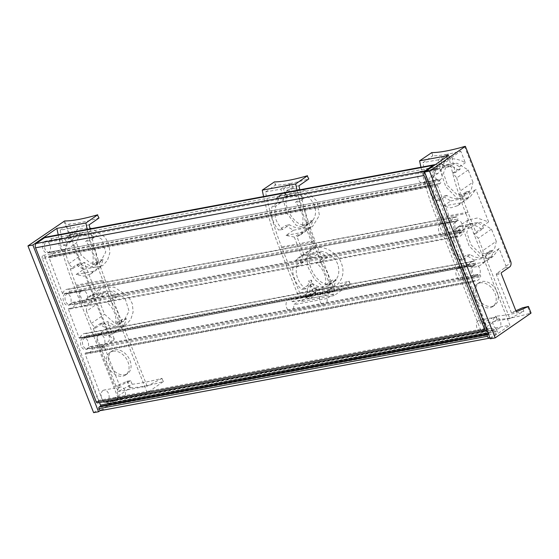 <?xml version="1.0" encoding="UTF-8"?>
<svg xmlns="http://www.w3.org/2000/svg" width="559" height="559" viewBox="0 0 559 559"><rect width="100%" height="100%" fill="white"/><g stroke="black" fill="none" stroke-linecap="round" stroke-linejoin="round"><path stroke-width="0.42" stroke-dasharray="2.79 2.1" d="M46.306 237.002A9.957 6.547 79.5 0 1 50.981 238.623A1.328 0.873 79.5 0 1 51.491 239.832A1.328 0.873 79.5 0 1 51.072 240.915L49.458 242.04L437.914 169.691L439.528 168.573A1.328 0.873 79.5 0 0 439.94 167.49A1.328 0.873 79.5 0 0 439.43 166.275A9.957 6.547 79.5 0 0 435.384 164.591M486.77 329.88A1.768 1.167 79.5 0 0 486.728 328.14L430.786 186.133A2.257 1.481 79.5 0 1 431.66 183.031A2.257 1.481 79.5 0 1 433.393 184.463L488.957 332.759A0.887 0.58 79.5 0 1 488.762 333.898L488.44 334.114M97.587 402.92A1.768 1.167 79.5 0 0 98.272 400.482L42.337 258.482L430.786 186.133M42.337 258.482A2.257 1.481 79.5 0 1 43.204 255.372A2.257 1.481 79.5 0 1 44.937 256.805L433.393 184.463M44.937 256.805L99.544 402.557M490.005 338.076A3.319 2.18 79.5 0 0 490.404 337.881L497.035 333.297A1.328 0.873 79.5 0 0 497.321 331.599L497.028 330.802A2.215 1.453 79.5 0 0 495.344 329.447A2.215 1.453 79.5 0 0 494.96 329.614L494.205 330.131A3.319 2.18 79.5 0 1 493.625 330.376A3.319 2.18 79.5 0 1 491.102 328.343L473.669 281.813A0.887 0.58 79.5 0 1 474.214 280.632A9.957 6.547 79.5 0 0 476.436 280.779A9.957 6.547 79.5 0 0 480.565 276.789A1.328 0.873 79.5 0 0 479.741 274.707L477.854 274.385L89.398 346.734L91.285 347.055L479.741 274.707M101.368 410.474A3.319 2.18 79.5 0 0 101.948 410.222L108.579 405.638A1.328 0.873 79.5 0 0 108.865 403.94L108.572 403.151A2.215 1.453 79.5 0 0 106.888 401.795A2.215 1.453 79.5 0 0 106.503 401.956L105.749 402.48L494.205 330.131M91.285 347.055A1.328 0.873 79.5 0 1 92.109 349.13A9.957 6.547 79.5 0 1 87.987 353.127A9.957 6.547 79.5 0 1 85.758 352.974A0.887 0.58 79.5 0 0 85.213 354.161L102.646 400.691A3.319 2.18 79.5 0 0 105.169 402.725A3.319 2.18 79.5 0 0 105.749 402.48M89.398 346.734A5.534 3.634 79.5 0 1 87.176 348.774A5.534 3.634 79.5 0 1 82.585 344.009A5.534 3.634 79.5 0 1 85.15 337.902A5.534 3.634 79.5 0 1 85.911 337.881L474.367 265.539A5.534 3.634 79.5 0 0 473.606 265.553A5.534 3.634 79.5 0 0 471.041 271.66A5.534 3.634 79.5 0 0 475.625 276.432A5.534 3.634 79.5 0 0 477.854 274.385M474.367 265.539L475.248 263.303A1.328 0.873 79.5 0 0 474.43 261.214A9.957 6.547 79.5 0 0 472.795 261.207A9.957 6.547 79.5 0 0 468.554 265.511A0.887 0.58 79.5 0 1 467.499 265.357L456.626 236.324A9.957 6.547 79.5 0 0 459.009 236.534A9.957 6.547 79.5 0 0 463.138 232.537A1.328 0.873 79.5 0 0 462.307 230.455L460.42 230.133L71.964 302.482L73.851 302.803L462.307 230.455M85.911 337.881L86.792 335.645A1.328 0.873 79.5 0 0 85.974 333.555A9.957 6.547 79.5 0 0 84.339 333.555A9.957 6.547 79.5 0 0 80.098 337.86L468.554 265.511M456.626 236.324L68.17 308.673L79.05 337.699A0.887 0.58 79.5 0 0 80.098 337.86M68.17 308.673A9.957 6.547 79.5 0 0 70.553 308.875A9.957 6.547 79.5 0 0 74.682 304.879A1.328 0.873 79.5 0 0 73.851 302.803M71.964 302.482A5.534 3.634 79.5 0 1 69.742 304.529A5.534 3.634 79.5 0 1 65.158 299.757A5.534 3.634 79.5 0 1 67.716 293.65A5.534 3.634 79.5 0 1 68.477 293.629L456.934 221.287A5.534 3.634 79.5 0 0 456.172 221.308A5.534 3.634 79.5 0 0 453.608 227.408A5.534 3.634 79.5 0 0 458.198 232.181A5.534 3.634 79.5 0 0 460.42 230.133M456.934 221.287L457.814 219.051A1.328 0.873 79.5 0 0 457.003 216.962A9.957 6.547 79.5 0 0 455.361 216.955A9.957 6.547 79.5 0 0 451.057 221.462L437.578 185.497A0.887 0.58 79.5 0 1 437.97 184.295A9.957 6.547 79.5 0 0 438.41 184.232A9.957 6.547 79.5 0 0 440.366 183.345A1.328 0.873 79.5 0 0 440.737 182.108A1.328 0.873 79.5 0 0 440.059 180.934L437.983 179.781L49.527 252.123L51.603 253.283L440.059 180.934M68.477 293.629L69.358 291.393A1.328 0.873 79.5 0 0 68.547 289.31A9.957 6.547 79.5 0 0 66.905 289.303A9.957 6.547 79.5 0 0 62.601 293.803L451.057 221.462M62.601 293.803L49.129 257.846L437.578 185.497M51.603 253.283A1.328 0.873 79.5 0 1 52.28 254.457A1.328 0.873 79.5 0 1 51.91 255.687A9.957 6.547 79.5 0 1 49.954 256.581A9.957 6.547 79.5 0 1 49.513 256.637A0.887 0.58 79.5 0 0 49.129 257.846M49.458 242.04A5.534 3.634 79.5 0 0 47.117 241.355A5.534 3.634 79.5 0 0 44.552 247.462A5.534 3.634 79.5 0 0 49.143 252.228A5.534 3.634 79.5 0 0 49.527 252.123M437.914 169.691A5.534 3.634 79.5 0 0 435.573 169.007A5.534 3.634 79.5 0 0 433.008 175.114A5.534 3.634 79.5 0 0 437.599 179.886A5.534 3.634 79.5 0 0 437.983 179.781M96.903 294.859L100.851 288.367L114.141 287.116L128.339 296.284L132.364 303.823L133.126 312.027L130.785 319.448L126.027 324.758L116.656 326.805L107.384 321.467L101.472 325.562L106.937 328.454L99.271 333.758A22.122 15.994 -124.7 0 0 113.757 333.248A22.122 15.994 -124.7 0 0 116.538 330.544L124.203 325.24L126.383 318.609L122.421 319.35L115.252 324.304A17.902 12.941 55.3 0 0 106.538 302.181L113.708 297.22C108.32 292.937 103.254 292.238 98.524 295.124L94.254 300.847L91.69 301.322L90.991 298.953L96.903 294.859L84.095 262.332L93.367 267.67L102.73 265.623L107.489 260.312L109.83 252.892L109.068 244.688L105.043 237.149L90.844 227.981L77.561 229.232L73.613 235.723L69.03 224.089A66.374 14.122 -21.5 0 0 98.663 218.087L97.392 214.866M126.383 318.609L119.221 323.563A22.122 15.994 -124.7 0 0 110.5 301.441L117.669 296.487L110.731 291.05L103.073 296.347A22.122 15.994 -124.7 0 0 88.588 296.857A22.122 15.994 -124.7 0 0 85.8 299.561L93.465 294.265L90.991 298.953M122.421 319.35L118.885 324.562C114.441 327.246 109.138 326.715 102.975 322.969L95.806 327.923A17.902 12.941 55.3 0 1 91.285 323.444L86.477 311.244L99.747 302.063L103.205 291.903L113.875 290.897L125.139 298.492L129.052 311.167L123.553 321.334L113.659 322.305L104.547 314.263L99.747 302.063M86.477 311.244A17.902 12.941 55.3 0 1 87.092 305.801L94.254 300.847M91.285 323.444L104.547 314.263M65.683 238.232L68.764 235.325L75.598 233.096L82.949 235.018L65.683 238.232L70.168 235.129L67.695 239.818L73.613 235.723M82.949 235.018L87.442 231.915L70.168 235.129M93.423 271.283L76.157 274.497L83.864 276.188L90.572 274.029L93.423 271.283L100.906 266.105L103.094 259.474L96.358 264.127C97.413 255.763 95.156 247.944 89.58 240.663L94.373 237.351L87.442 231.915M76.157 274.497L83.64 269.319L78.176 266.426L84.095 262.332M96.358 264.127L92.396 264.868C94.541 256.301 92.284 248.482 85.611 241.404L90.411 238.085C85.024 233.802 79.965 233.103 75.227 235.989L70.965 241.712L66.165 245.024L64.984 250.865L76.45 242.927L79.916 232.768L90.586 231.761L101.843 239.357L105.756 252.032L100.264 262.199L90.369 263.17L81.258 255.128L76.45 242.927M92.396 264.868L99.125 260.214L95.589 265.427L100.257 262.199M64.984 250.865A221.245 145.445 79.5 0 0 68.722 263.799L72.95 268.488L79.678 263.834C85.841 267.579 91.145 268.11 95.589 265.427M68.722 263.799L81.258 255.128M87.239 229.386A221.245 145.445 79.5 0 0 103.198 281.149L147.178 392.781L163.41 381.552L161.81 378.394C149.735 381.517 139.841 383.474 132.12 384.257L118.11 391.545L93.234 328.406L100.403 323.444L101.472 325.562M163.41 381.552L161.81 378.394M93.632 412.661L130.31 387.715L127.697 381.077L114.721 386.625L99.726 348.557A0.887 0.58 79.5 0 1 99.914 347.405L108.111 341.738A4.423 2.907 79.5 0 0 109.04 335.973L63.803 221.126M129.485 387.869L126.865 381.231M132.12 384.257L130.75 380.777L119.64 385.71L104.645 347.642A0.887 0.58 79.5 0 1 104.833 346.489L113.03 340.822A4.423 2.907 79.5 0 0 114.246 338.88C112.68 338.803 111.22 337.783 109.871 335.819L64.627 220.973M89.174 224.816L60.162 230.224L69.03 224.089M60.162 230.224A221.245 145.445 79.5 0 0 63.6 245.506L68.394 242.187L67.695 239.818M114.246 338.88L107.384 321.467M78.176 266.426L77.107 264.316L70.378 268.97A221.245 145.445 79.5 0 0 76.199 285.16L84.521 306.276L91.69 301.322M124.706 374.789A13.716 9.915 -124.7 0 0 127.592 373.601A13.716 9.915 -124.7 0 0 129.066 358.508A13.716 9.915 -124.7 0 0 114.881 349.85A13.716 9.915 -124.7 0 0 111.989 351.038A13.716 9.915 -124.7 0 0 110.521 366.131A13.716 9.915 -124.7 0 0 124.706 374.789M110.5 301.441L106.538 302.181M119.221 323.563L115.252 324.304M103.073 296.347L85.8 299.561M162.145 378.331L147.115 386.136L118.11 391.545M95.806 327.923L93.234 328.406M87.092 305.801L84.521 306.276M147.115 386.136L105.211 279.759L76.199 285.16M116.538 330.544L99.271 333.758M100.906 266.105L83.64 269.319M103.094 259.474L99.125 260.214M79.678 263.834L77.107 264.316M72.95 268.488L70.378 268.97M70.965 241.712L68.394 242.187M94.373 237.351L90.411 238.085M89.58 240.663L85.611 241.404M66.165 245.024L63.6 245.506M58.227 234.787A221.245 145.445 79.5 0 0 74.193 286.55L118.166 398.183L147.178 392.781M103.198 281.149L74.193 286.55M90.006 228.869A221.245 145.445 79.5 0 0 105.211 279.759M112.869 351.241A13.716 9.915 55.3 0 1 127.054 359.898A13.716 9.915 55.3 0 1 125.579 374.991A13.716 9.915 55.3 0 1 109.62 369.352A13.716 9.915 55.3 0 1 109.976 352.429A13.716 9.915 55.3 0 1 112.869 351.241M130.31 387.715A66.374 14.122 -21.5 0 0 163.074 381.615M100.522 410.383L118.166 398.183M124.203 325.24L106.937 328.454M102.975 322.969L100.403 323.444M117.669 296.487L113.708 297.22M110.731 291.05L93.465 294.265M44.35 241.67A5.974 3.927 79.5 0 0 42.826 248.65A5.974 3.927 79.5 0 0 47.585 252.968A5.974 3.927 79.5 0 0 50.352 246.379A5.974 3.927 79.5 0 0 45.398 241.222A5.974 3.927 79.5 0 0 44.35 241.67M64.949 293.964A5.974 3.927 79.5 0 0 63.426 300.945A5.974 3.927 79.5 0 0 68.184 305.27A5.974 3.927 79.5 0 0 70.951 298.674A5.974 3.927 79.5 0 0 65.997 293.524A5.974 3.927 79.5 0 0 64.949 293.964M82.383 338.216A5.974 3.927 79.5 0 0 80.859 345.196A5.974 3.927 79.5 0 0 85.618 349.515A5.974 3.927 79.5 0 0 88.385 342.926A5.974 3.927 79.5 0 0 83.431 337.776A5.974 3.927 79.5 0 0 82.383 338.216M102.982 390.51A5.974 3.927 79.5 0 0 101.458 397.491A5.974 3.927 79.5 0 0 106.217 401.816A5.974 3.927 79.5 0 0 108.984 395.22A5.974 3.927 79.5 0 0 104.03 390.07A5.974 3.927 79.5 0 0 102.982 390.51M130.75 380.777L127.697 381.077M119.64 385.71L114.721 386.625M119.374 387.457A5.974 3.927 79.5 0 0 117.844 394.437A5.974 3.927 79.5 0 0 122.603 398.763A5.974 3.927 79.5 0 0 125.37 392.166A5.974 3.927 79.5 0 0 120.416 387.017A5.974 3.927 79.5 0 0 119.374 387.457M98.775 335.162A5.974 3.927 79.5 0 0 97.245 342.143A5.974 3.927 79.5 0 0 102.004 346.468A5.974 3.927 79.5 0 0 104.771 339.872A5.974 3.927 79.5 0 0 99.816 334.722A5.974 3.927 79.5 0 0 98.775 335.162M81.341 290.911A5.974 3.927 79.5 0 0 79.818 297.891A5.974 3.927 79.5 0 0 84.577 302.216A5.974 3.927 79.5 0 0 87.344 295.62A5.974 3.927 79.5 0 0 82.39 290.47A5.974 3.927 79.5 0 0 81.341 290.911M60.742 238.616A5.974 3.927 79.5 0 0 59.219 245.597A5.974 3.927 79.5 0 0 63.978 249.922A5.974 3.927 79.5 0 0 66.745 243.326A5.974 3.927 79.5 0 0 61.79 238.176A5.974 3.927 79.5 0 0 60.742 238.616M297.039 190.312A221.245 145.445 79.5 0 0 312.998 242.075L330.704 287.026A4.423 2.907 79.5 0 1 329.775 292.79L325.869 295.494A5.751 3.78 79.5 0 0 322.277 293.517A5.751 3.78 79.5 0 0 319.615 299.862A5.751 3.78 79.5 0 0 324.388 304.823A5.751 3.78 79.5 0 0 327.057 298.513L333.478 294.069L334.072 295.578L350.311 284.349L349.047 281.128L334.82 290.966L325.247 292.748A22.122 15.994 -124.7 0 0 326.337 291.47L309.071 294.684A22.122 15.994 -124.7 0 0 310.958 295.411L323.423 286.788L314.465 279.29L308.288 267.803L306.57 256.728L310.671 249.3L315.115 247.518A22.122 15.994 -124.7 0 1 316.457 247.337L304.382 255.687A22.122 15.994 -124.7 0 1 312.872 257.273L320.531 251.976L327.469 257.413L320.3 262.367A22.122 15.994 -124.7 0 1 329.013 284.489L325.052 285.23L332.221 280.276L328.685 285.495C324.241 288.171 318.937 287.64 312.767 283.895L305.605 288.849A17.902 12.941 -124.7 0 1 296.885 266.727L292.923 267.468L300.092 262.506L303.264 255.19L295.599 260.487A22.122 15.994 -124.7 0 1 298.387 257.783L310.664 249.293M325.247 292.748L337.713 284.126C344.169 276.991 344.693 268.523 339.285 258.74C332.172 250.104 324.115 246.365 315.115 247.518A22.122 15.994 -124.7 0 0 313.83 247.826L301.762 256.176A22.122 15.994 -124.7 0 0 298.387 257.783M309.071 294.684L316.736 289.38L308.806 284.636L301.636 289.59A22.122 15.994 -124.7 0 1 292.923 267.468M296.885 266.727L304.054 261.773L300.092 262.506M325.052 285.23A17.902 12.941 -124.7 0 0 324.227 273.512A17.902 12.941 -124.7 0 0 316.338 263.107L323.5 258.146C318.12 253.863 313.054 253.164 308.316 256.05L304.054 261.773M337.699 264.197C333.779 253.541 319.007 248.112 313.012 252.829C301.21 259.621 320.118 292.755 333.353 282.239C338.649 278.033 340.096 272.023 337.699 264.197M326.337 291.47L334.002 286.166L336.183 279.535L332.221 280.276M329.013 284.489L336.183 279.535M298.967 185.749L283.567 188.614A221.245 145.445 79.5 0 0 284.699 194.057L293.161 188.201A22.122 15.994 -124.7 0 0 291.826 188.383L305.298 190.619L316.792 200.877L319.406 215.39L312.53 226.556L307.667 228.61A22.122 15.994 -124.7 0 0 308.952 228.303L296.976 236.583A221.245 145.445 79.5 0 0 299.603 243.549L304.382 255.687M284.699 194.057L292.748 195.943L297.241 192.841L279.968 196.055L276.796 203.371L272.002 206.69C270.402 215.306 272.666 223.125 278.78 230.154L285.509 225.501L293.44 230.252L285.956 235.423L294.355 237.072L306.332 228.792A22.122 15.994 -124.7 0 0 307.667 228.61L295.997 225.137L286.893 213.182L283.182 199.444L287.382 190.165L291.826 188.383A22.122 15.994 -124.7 0 0 290.54 188.69L288.612 183.799L289.918 183.555A66.374 14.122 -21.5 0 0 308.456 179.013L307.191 175.799M296.976 236.583L300.379 234.962L303.223 232.209L310.706 227.031L312.886 220.4L306.157 225.053C307.212 216.696 304.955 208.87 299.379 201.596L304.173 198.277L297.241 192.841M292.748 195.943L275.482 199.158L279.968 196.055M275.482 199.158L278.564 196.244L282.078 194.539L290.54 188.69M306.157 225.053L302.195 225.794C304.341 217.227 302.084 209.408 295.411 202.33L300.211 199.011C296.501 195.929 292.72 194.7 288.863 195.322L285.027 196.915L280.758 202.637L276.796 203.371M302.195 225.794L308.924 221.14L305.389 226.36L310.07 223.118C315.353 218.904 316.799 212.888 314.41 205.069C309.26 195.671 302.237 191.388 293.335 192.226L289.716 193.694C277.914 200.464 296.836 233.641 310.056 223.104M280.758 202.637L275.964 205.957C273.281 214.768 275.545 222.587 282.742 229.414L289.478 224.76C295.641 228.505 300.945 229.036 305.389 226.36M350.311 284.349L348.711 281.191A66.374 14.122 158.5 0 1 337.713 284.126M292.434 301.72L307.834 298.855L311.747 296.151L296.34 299.016L292.434 301.72A5.751 3.78 79.5 0 0 288.842 299.743A5.751 3.78 79.5 0 0 286.18 306.087A5.751 3.78 79.5 0 0 290.946 311.049A5.751 3.78 79.5 0 0 293.622 304.739L300.043 300.295L300.637 301.804L317.212 290.512L315.604 287.354L301.385 297.192L281.575 246.91A221.245 145.445 79.5 0 1 265.532 191.975L275.356 185.176L274.092 181.961M316.876 290.575L315.604 287.354M283.567 188.614L291.232 183.31L289.918 183.555A66.374 14.122 -21.5 0 1 275.692 185.113L274.427 181.899M296.34 299.016A4.423 2.907 79.5 0 0 297.269 293.258L279.563 248.301A221.245 145.445 79.5 0 1 263.596 196.537M311.747 296.151A4.423 2.907 79.5 0 0 312.677 290.387L308.834 280.632L306.157 297.227L308.778 296.745A5.751 3.78 79.5 0 1 310.462 298.366L314.368 295.662A4.423 2.907 79.5 0 0 315.304 289.897L311.461 280.143L308.834 280.632M323.423 286.788A66.374 14.122 158.5 0 1 315.94 287.291M310.958 295.411L301.385 297.192M303.223 232.209L285.956 235.423M310.706 227.031L293.44 230.252M312.886 220.4L308.924 221.14M289.478 224.76L285.509 225.501M282.742 229.414L278.78 230.154M304.173 198.277L300.211 199.011M299.379 201.596L295.411 202.33M275.964 205.957L272.002 206.69M312.998 242.075L279.563 248.301M265.532 191.975L280.939 189.103A221.245 145.445 79.5 0 0 282.078 194.539M294.355 237.072A221.245 145.445 79.5 0 0 296.983 244.038L281.575 246.91M299.806 189.794A221.245 145.445 79.5 0 0 315.01 240.684L299.603 243.549M325.869 295.494L310.462 298.366M307.834 298.855A5.751 3.78 79.5 0 0 306.157 297.227M327.057 298.513L293.622 304.739M333.478 294.069L300.043 300.295M334.072 295.578L300.637 301.804M317.212 290.512A66.374 14.122 -21.5 0 0 349.976 284.412M280.939 189.103L288.612 183.799M334.82 290.966L315.01 240.684M311.461 280.143L308.778 296.745M316.457 247.337L308.952 228.303M313.83 247.826L306.332 228.792M301.762 256.176L296.983 244.038M293.161 188.201L291.232 183.31M312.872 257.273L295.599 260.487M305.605 288.849L301.636 289.59M320.3 262.367L316.338 263.107M334.002 286.166L316.736 289.38M312.767 283.895L308.806 284.636M327.469 257.413L323.5 258.146M320.531 251.976L303.264 255.19M440.911 159.308A221.245 145.445 79.5 0 0 442.05 164.751L450.1 166.638L432.827 169.859L435.908 166.938L439.43 165.24A221.245 145.445 79.5 0 1 438.291 159.797L445.956 154.494L447.27 154.249A66.374 14.122 -21.5 0 0 460.763 151.133L451.896 157.268L440.911 159.308L448.584 154.005L447.27 154.249A66.374 14.122 -21.5 0 1 433.043 155.814L431.779 152.593M515.866 310.755L511.373 312.754L496.378 274.686A0.887 0.58 79.5 0 1 496.567 273.533L504.763 267.866A4.423 2.907 79.5 0 0 505.979 265.923L499.117 248.51L493.171 256.385L486.973 258.579L480.37 257.308L469.169 246.065L463.886 230.664L468.009 219.994L477.267 218.024L488.636 221.902L482.724 225.997L477.882 222.671L470.217 227.967A22.122 15.994 -124.7 0 0 455.732 228.477A22.122 15.994 -124.7 0 0 452.951 231.188L460.616 225.885L457.437 233.208L450.274 238.162A22.122 15.994 -124.7 0 0 458.988 260.284L466.157 255.33L474.081 260.082L466.423 265.378A22.122 15.994 -124.7 0 0 480.901 264.868A22.122 15.994 -124.7 0 0 483.689 262.164L466.423 265.378M499.117 248.51L493.206 252.605L492.137 250.488L484.967 255.449L482.403 255.924A17.902 12.941 -124.7 0 0 483.018 250.488L478.211 238.288A17.902 12.941 -124.7 0 0 473.683 233.802L480.852 228.841C475.464 224.557 470.405 223.859 465.668 226.744L461.406 232.467L454.236 237.421A17.902 12.941 -124.7 0 0 462.95 259.551L458.988 260.284M483.689 262.164L491.354 256.861L493.206 252.605M496.28 241.306L491.48 229.106L480.474 222.377L470.336 223.516L466.772 232.348L471.006 244.8L480.335 253.73L490.697 252.941L494.75 248.112L496.28 241.306L483.018 250.488M462.95 259.551L470.119 254.59C476.282 258.335 481.592 258.866 486.03 256.19L489.565 250.97L482.403 255.924M491.48 229.106L478.211 238.288M460.574 202.903L443.301 206.124L451.008 207.808L457.723 205.649L460.574 202.903L468.058 197.725L469.909 193.47L475.828 189.375L469.881 197.25L463.663 199.472L457.073 198.159L445.879 186.937L440.59 171.515L444.712 160.859L449.17 159.077A22.122 15.994 -124.7 0 0 447.885 159.385L445.956 154.494M443.301 206.124L450.792 200.947L442.861 196.195L436.132 200.849C430.018 193.819 427.754 186 429.347 177.385L434.147 174.073L437.32 166.75L432.827 169.859M439.43 165.24L447.885 159.385M442.05 164.751L450.512 158.896A22.122 15.994 -124.7 0 0 449.17 159.077C454.257 158.246 459.645 159.476 465.347 162.767L460.763 151.133M450.1 166.638L454.586 163.535L437.32 166.75M451.896 157.268A221.245 145.445 79.5 0 0 455.333 172.549L460.127 169.23L459.428 166.862L454.586 163.535M459.428 166.862L465.347 162.767M469.909 193.47L468.84 191.353L462.111 196.013L459.54 196.488L460.455 190.843L472.991 182.171L468.183 169.971L457.178 163.242L447.046 164.381L443.476 173.213L447.71 185.672L457.038 194.595L467.408 193.805L471.461 188.977L472.991 182.171M459.54 196.488L466.276 191.835L462.733 197.054L467.415 193.819M468.183 169.971L456.717 177.909L452.762 173.024L457.555 169.712C452.175 165.422 447.109 164.723 442.372 167.609L438.109 173.332L433.316 176.651C430.633 185.462 432.89 193.281 440.094 200.115L446.823 195.454C452.993 199.2 458.296 199.738 462.733 197.054M531.05 313.082L530.225 313.236L527.605 306.598M420.948 167.232A221.245 145.445 79.5 0 0 436.914 218.995L480.887 330.628L497.454 319.336L495.854 316.184L480.831 323.989L438.927 217.605A221.245 145.445 79.5 0 1 422.884 162.669L432.708 155.87L431.436 152.656M497.119 319.399L495.854 316.184M505.979 265.923C508.222 265.134 509.494 263.61 509.78 261.339L464.543 146.493M456.717 177.909A221.245 145.445 79.5 0 0 460.455 190.843M484.967 255.449L509.843 318.588L523.853 311.3L522.483 307.82M488.636 221.902L475.828 189.375M462.111 196.013A221.245 145.445 79.5 0 0 467.932 212.203L476.254 233.32L483.423 228.365L482.724 225.997M468.84 191.353L466.276 191.835M446.823 195.454L442.861 196.195M468.058 197.725L450.792 200.947M460.127 169.23L457.555 169.712M438.109 173.332L434.147 174.073M455.333 172.549L452.762 173.024M448.611 155.437A221.245 145.445 79.5 0 0 465.926 213.594L436.914 218.995M433.316 176.651L429.347 177.385M440.094 200.115L436.132 200.849M438.291 159.797L422.884 162.669M480.013 282.861A13.716 9.915 55.3 0 1 494.198 291.518A13.716 9.915 55.3 0 1 492.731 306.611A13.716 9.915 55.3 0 1 476.771 300.973A13.716 9.915 55.3 0 1 477.12 284.049A13.716 9.915 55.3 0 1 480.013 282.861M465.926 213.594L509.899 325.226L480.887 330.628M523.853 311.3C512.212 314.123 502.988 315.73 496.189 316.121M509.843 318.588L480.831 323.989M491.85 306.416A13.716 9.915 -124.7 0 0 494.743 305.221A13.716 9.915 -124.7 0 0 496.21 290.128A13.716 9.915 -124.7 0 0 482.026 281.47A13.716 9.915 -124.7 0 0 479.133 282.658A13.716 9.915 -124.7 0 0 477.666 297.758A13.716 9.915 -124.7 0 0 491.85 306.416M454.236 237.421L450.274 238.162M470.217 227.967L452.951 231.188M476.254 233.32L473.683 233.802M492.137 250.488L489.565 250.97M470.119 254.59L466.157 255.33M491.354 256.861L474.081 260.082M483.423 228.365L480.852 228.841M477.882 222.671L460.616 225.885M461.406 232.467L457.437 233.208M497.454 319.336A66.374 14.122 -21.5 0 0 530.225 313.236M490.285 338.789L509.899 325.226M450.512 158.896L448.584 154.005M436.083 168.713A5.974 3.927 79.5 0 0 434.56 175.694A5.974 3.927 79.5 0 0 439.318 180.012A5.974 3.927 79.5 0 0 442.085 173.423A5.974 3.927 79.5 0 0 437.131 168.266A5.974 3.927 79.5 0 0 436.083 168.713M456.682 221.008A5.974 3.927 79.5 0 0 455.159 227.988A5.974 3.927 79.5 0 0 459.917 232.313A5.974 3.927 79.5 0 0 462.684 225.717A5.974 3.927 79.5 0 0 457.73 220.567A5.974 3.927 79.5 0 0 456.682 221.008M474.116 265.259A5.974 3.927 79.5 0 0 472.593 272.24A5.974 3.927 79.5 0 0 477.351 276.558A5.974 3.927 79.5 0 0 480.118 269.969A5.974 3.927 79.5 0 0 475.164 264.812A5.974 3.927 79.5 0 0 474.116 265.259M494.715 317.554A5.974 3.927 79.5 0 0 493.192 324.534A5.974 3.927 79.5 0 0 497.95 328.86A5.974 3.927 79.5 0 0 500.717 322.263A5.974 3.927 79.5 0 0 495.763 317.114A5.974 3.927 79.5 0 0 494.715 317.554M511.373 312.754L516.292 311.838M478.322 320.607A5.974 3.927 79.5 0 0 476.799 327.588A5.974 3.927 79.5 0 0 481.558 331.906A5.974 3.927 79.5 0 0 484.325 325.317A5.974 3.927 79.5 0 0 479.37 320.167A5.974 3.927 79.5 0 0 478.322 320.607M457.723 268.313A5.974 3.927 79.5 0 0 456.2 275.294A5.974 3.927 79.5 0 0 460.958 279.612A5.974 3.927 79.5 0 0 463.725 273.023A5.974 3.927 79.5 0 0 458.771 267.866A5.974 3.927 79.5 0 0 457.723 268.313M440.296 224.061A5.974 3.927 79.5 0 0 438.766 231.042A5.974 3.927 79.5 0 0 443.525 235.36A5.974 3.927 79.5 0 0 446.292 228.771A5.974 3.927 79.5 0 0 441.337 223.621A5.974 3.927 79.5 0 0 440.296 224.061M419.697 171.767A5.974 3.927 79.5 0 0 418.167 178.74A5.974 3.927 79.5 0 0 422.925 183.066A5.974 3.927 79.5 0 0 425.692 176.476A5.974 3.927 79.5 0 0 420.738 171.32A5.974 3.927 79.5 0 0 419.697 171.767M51.072 240.915L439.528 168.573M50.981 238.623L439.43 166.275M98.272 400.482L486.728 328.14M487.979 332.947L488.957 332.759M488.384 333.968L488.762 333.898M101.948 410.222L490.404 337.881M108.579 405.638L497.035 333.297M108.865 403.94L497.321 331.599M108.572 403.151L497.028 330.802M106.503 401.956L494.96 329.614M102.646 400.691L491.102 328.343M85.213 354.161L473.669 281.813M85.758 352.974L474.214 280.632M92.109 349.13L480.565 276.789M86.792 335.645L475.248 263.303M85.974 333.555L474.43 261.214M79.05 337.699L467.499 265.357M74.682 304.879L463.138 232.537M69.358 291.393L457.814 219.051M68.547 289.31L457.003 216.962M49.513 256.637L437.97 184.295M51.91 255.687L440.366 183.345M109.871 335.819L109.04 335.973M113.03 340.822L108.111 341.738M104.645 347.642L99.726 348.557M104.833 346.489L99.914 347.405M312.677 290.387L297.269 293.258M329.775 292.79L314.368 295.662M330.704 287.026L315.304 289.897M509.78 261.339L510.612 261.186M504.763 267.866L509.675 266.95M467.932 212.203L438.927 217.605M496.378 274.686L501.297 273.77M496.567 273.533L501.479 272.617M43.204 255.372L431.66 183.031M106.888 401.795L495.344 329.447M105.169 402.725L493.625 330.376M85.562 352.96L474.018 280.618M87.987 353.127L476.436 280.779M87.176 348.774L475.625 276.432M85.15 337.902L473.606 265.553M84.339 333.555L472.795 261.207M79.72 338.244L468.176 265.895M70.553 308.875L459.009 236.534M69.742 304.529L458.198 232.181M67.716 293.65L456.172 221.308M66.905 289.303L455.361 216.955M49.471 256.644L437.928 184.295M49.954 256.581L438.41 184.232M49.143 252.228L437.599 179.886M47.117 241.355L435.573 169.007M113.757 333.248L126.027 324.765M88.588 296.857L100.858 288.367M118.885 324.562L123.553 321.334M98.524 295.124L103.198 291.889M90.579 274.036L102.73 265.63M68.764 235.318L77.561 229.239M75.227 235.989L79.902 232.754M120.416 387.017L104.03 390.07M122.603 398.763L106.217 401.816M99.816 334.722L83.431 337.776M102.004 346.468L85.618 349.515M82.39 290.47L65.997 293.524M84.577 302.216L68.184 305.27M61.79 238.176L45.398 241.222M63.978 249.922L47.585 252.968M125.579 374.991L127.592 373.601M109.976 352.429L111.989 351.038M328.685 285.495L333.367 282.253M308.316 256.05L312.998 252.815M300.379 234.962L312.53 226.556M278.564 196.244L287.375 190.151M285.027 196.915L289.709 193.68M322.277 293.517L288.842 299.743M324.388 304.823L290.946 311.049M468.002 219.987L455.732 228.477M493.171 256.385L480.901 264.868M470.336 223.516L465.668 226.744M490.711 252.954L486.03 256.19M457.723 205.656L469.881 197.25M435.908 166.938L444.712 160.852M442.372 167.609L447.046 164.381M481.558 331.906L497.95 328.86M479.37 320.167L495.763 317.114M460.958 279.612L477.351 276.558M458.771 267.866L475.164 264.812M443.525 235.36L459.917 232.313M441.337 223.621L457.73 220.567M422.925 183.066L439.318 180.012M420.738 171.32L437.131 168.266M492.731 306.611L494.743 305.221M477.12 284.049L479.133 282.658"/><path stroke-width="0.84" d="M435.384 164.591A9.957 6.547 79.5 0 0 434.762 164.66A9.957 6.547 79.5 0 0 433.022 165.394L424.721 171.138A3.319 2.18 79.5 0 0 424.022 175.456L484.716 329.531A1.768 1.167 79.5 0 0 486.044 330.572A1.768 1.167 79.5 0 0 486.77 329.88M434.762 164.66L46.306 237.002A9.957 6.547 79.5 0 0 44.566 237.743L36.265 243.479A3.319 2.18 79.5 0 0 35.566 247.805L96.26 401.872A1.768 1.167 79.5 0 0 97.587 402.92L486.044 330.572M99.544 402.557L100.501 405.107L487.979 332.947M488.44 334.114L487.686 334.638A1.328 0.873 79.5 0 0 487.378 336.287L98.922 408.636A1.328 0.873 79.5 0 1 99.229 406.987L100.306 406.239A0.887 0.58 79.5 0 0 100.501 405.107M487.378 336.287A3.319 2.18 79.5 0 0 489.824 338.125A3.319 2.18 79.5 0 0 490.005 338.076M98.922 408.636A3.319 2.18 79.5 0 0 101.368 410.474L489.824 338.125M90.006 228.869A221.245 145.445 79.5 0 1 89.174 224.816L98.999 218.024L97.392 214.866A66.374 14.122 158.5 0 1 64.627 220.973L27.95 245.918L93.632 412.661L98.552 411.745L100.522 410.383M97.727 214.803L85.89 222.992L56.878 228.393A221.245 145.445 79.5 0 0 58.227 234.787M85.89 222.992A221.245 145.445 79.5 0 0 87.239 229.386M56.878 228.393L32.869 245.003L27.95 245.918M32.869 245.003L98.552 411.745M299.806 189.794A221.245 145.445 79.5 0 1 298.967 185.749L308.792 178.95L307.191 175.799A66.374 14.122 158.5 0 1 274.427 181.899L262.255 190.144A221.245 145.445 79.5 0 0 263.596 196.537M307.527 175.736L295.69 183.918A221.245 145.445 79.5 0 0 297.039 190.312M295.69 183.918L262.255 190.144M515.866 310.755L522.483 307.82L528.437 306.444L516.292 311.838L501.297 273.77A0.887 0.58 79.5 0 1 501.479 272.617L509.675 266.95A4.423 2.907 79.5 0 0 510.612 261.186L465.368 146.339L464.543 146.493A66.374 14.122 158.5 0 1 431.779 152.593L419.606 160.838A221.245 145.445 79.5 0 0 420.948 167.232M419.606 160.838L448.611 155.437L424.602 172.046L490.285 338.789L495.197 337.874L531.05 313.082L528.437 306.444M424.602 172.046L429.515 171.131L495.197 337.874M465.368 146.339L429.515 171.131M44.566 237.743L433.022 165.394M36.265 243.479L424.721 171.138M35.566 247.805L424.022 175.456M96.26 401.872L484.716 329.531M100.306 406.239L488.384 333.968M99.229 406.987L487.686 334.638"/></g></svg>
